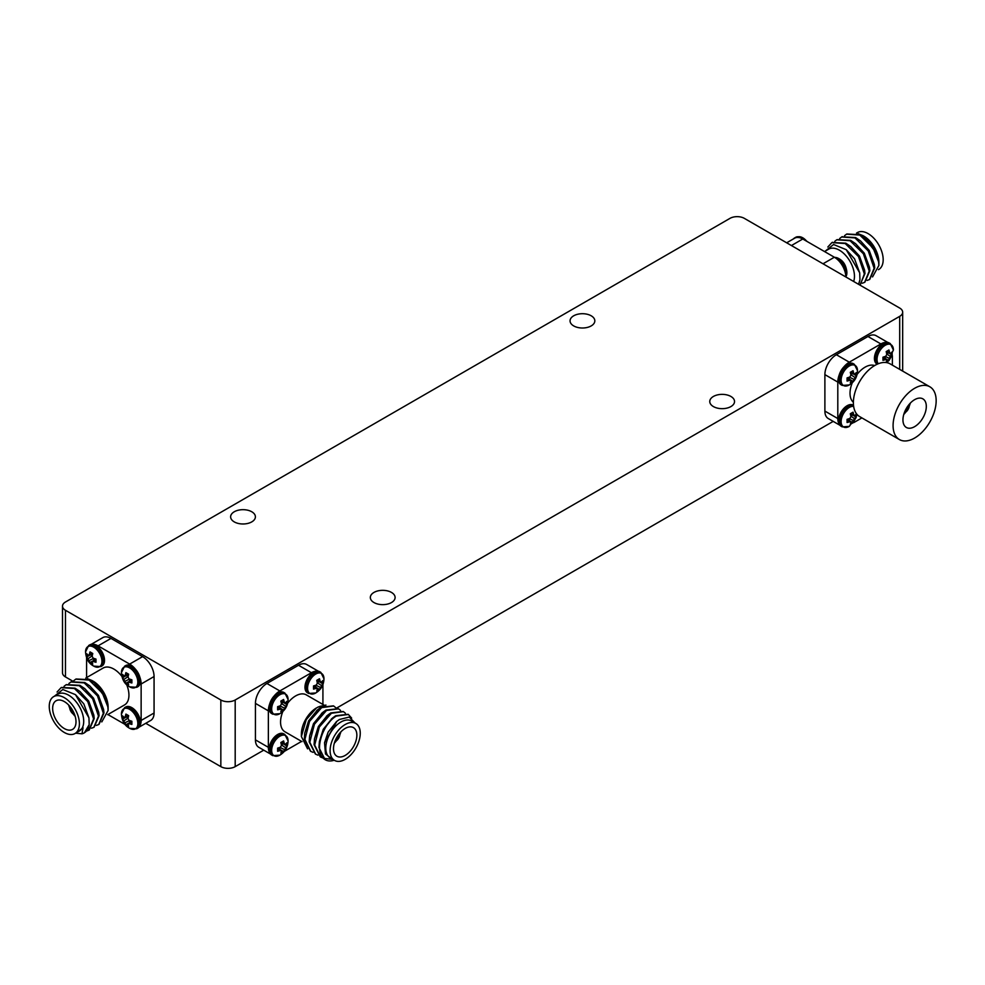 <?xml version="1.0" encoding="UTF-8"?>
<svg xmlns="http://www.w3.org/2000/svg" width="985" height="985" viewBox="0 0 985 985"><rect width="100%" height="100%" fill="white"/><g stroke="black" fill="none" stroke-linecap="round" stroke-linejoin="round"><path stroke-width="1.48" d="M391.476 592.428A12.386 7.154 0 0 0 377.981 590.877A12.386 7.154 0 0 0 370.335 597.489A12.386 7.154 0 0 0 373.968 602.549A12.386 7.154 0 0 0 387.462 604.101A12.386 7.154 0 0 0 395.108 597.489A12.386 7.154 0 0 0 391.476 592.428M251.778 511.769A12.386 7.154 0 0 0 238.272 510.218A12.386 7.154 0 0 0 230.625 516.829A12.386 7.154 0 0 0 234.258 521.89A12.386 7.154 0 0 0 247.752 523.441A12.386 7.154 0 0 0 255.398 516.829A12.386 7.154 0 0 0 251.778 511.769M591.209 315.803A12.386 7.154 0 0 0 577.702 314.252A12.386 7.154 0 0 0 570.056 320.864A12.386 7.154 0 0 0 573.689 325.912A12.386 7.154 0 0 0 587.183 327.463A12.386 7.154 0 0 0 594.829 320.864A12.386 7.154 0 0 0 591.209 315.803M730.907 396.462A12.386 7.154 0 0 0 717.412 394.911A12.386 7.154 0 0 0 709.766 401.523A12.386 7.154 0 0 0 713.399 406.571A12.386 7.154 0 0 0 726.893 408.122A12.386 7.154 0 0 0 734.539 401.523A12.386 7.154 0 0 0 730.907 396.462M65.478 610.294L220.837 699.99A10.158 5.861 0 0 0 235.193 699.99L899.699 316.345A10.158 5.861 0 0 0 902.666 312.196A10.158 5.861 0 0 0 899.699 308.059L744.34 218.362A10.158 5.861 0 0 0 729.983 218.362L65.478 602.007A10.158 5.861 0 0 0 62.498 606.157A10.158 5.861 0 0 0 65.478 610.294L65.478 676.941L72.619 681.078M145.755 723.298L220.837 766.638L220.837 699.99M65.478 676.941A10.158 5.861 180 0 1 62.498 672.804L62.498 606.157M235.193 699.99L235.193 766.638L263.746 750.151M336.858 707.944L833.199 421.383M235.193 766.638A10.158 5.861 180 0 1 220.837 766.638M52.648 708.338A16.523 9.542 60 0 1 56.071 700.778A16.523 9.542 60 0 1 68.802 705.198A16.523 9.542 60 0 1 76.005 721.82A16.523 9.542 60 0 1 72.582 729.38A16.523 9.542 60 0 1 59.851 724.96A16.523 9.542 60 0 1 52.648 708.338M74.675 714.778A5.787 3.337 60 0 1 69.652 707.279A5.787 3.337 60 0 1 69.75 706.27M126.634 684.612A21.325 12.312 60 0 1 128.936 695.188A21.325 12.312 60 0 1 124.529 704.94L107.66 714.679M76.079 678.985L89.684 679.712L94.622 683.061L100.655 689.389L106.811 699.658L93.046 681.091A21.325 12.312 60 0 1 108.116 707.205L108.116 710.444L107.857 706.873L102.378 693.108L89.081 680.069L75.783 679.158L73.801 680.672M101.8 721.919L108.116 710.444M96.37 725.403L98.722 724.529L103.363 713.263L97.503 695.927L84.193 682.876L70.895 681.977L68.913 683.491M71.203 681.805L84.796 682.531L89.746 685.88L98.106 695.582L103.61 709.483L103.967 712.918L99.017 724.344M75.611 733.185L81.989 733.813L83.048 727.706L76.867 732.458M54.52 696.124L62.818 689.512L75.488 694.659L88.945 717.831L89.192 724.652L84.439 732.766M89.192 724.652A25.376 14.652 60 0 1 84.193 732.914A25.376 14.652 60 0 1 81.989 733.813M86.606 731.042L88.958 730.168L93.6 718.902L87.739 701.566L74.429 688.515L61.132 687.616L57.056 692.024M61.439 687.444L75.032 688.17L79.982 691.519L88.342 701.209L93.846 715.122L94.203 718.558L89.253 729.983M91.494 728.223L93.834 727.349L98.488 716.083L92.615 698.747L79.317 685.695L66.02 684.797L64.037 686.311M66.315 684.624L79.92 685.351L84.858 688.7L93.218 698.402L98.722 712.303L99.091 715.738L94.141 727.164M53.67 696.617L57.967 694.13A21.325 12.312 60 0 1 74.404 699.842A21.325 12.312 60 0 1 83.713 721.291A21.325 12.312 60 0 1 79.293 731.055L74.983 733.542A21.325 12.312 60 0 1 58.558 727.829A21.325 12.312 60 0 1 49.25 706.38A21.325 12.312 60 0 1 53.67 696.617A21.325 12.312 60 0 1 70.095 702.33A21.325 12.312 60 0 1 79.403 723.778A21.325 12.312 60 0 1 74.983 733.542M85.744 678.086L103.203 668.015A21.325 12.312 60 0 1 121.869 676.35M139.772 725.957A16.24 9.382 -120 0 0 141.138 720.466L141.138 683.996A16.24 9.382 -120 0 0 139.772 676.929M135.093 668.815A16.24 9.382 -120 0 0 129.651 664.099L98.069 645.864A16.24 9.382 -120 0 0 92.627 644.301M86.581 657.648L86.581 677.606M107.907 714.544L125.194 724.517M138.996 727.201L150.705 720.441A16.24 9.382 -120 0 0 154.066 713.005L154.066 676.535A16.24 9.382 -120 0 0 142.579 656.638L110.985 638.403A16.24 9.382 -120 0 0 102.871 637.591L91.162 644.35M100.655 689.389A25.376 14.652 60 0 1 107.857 706.873M92.233 680.623L87.345 678.64M73.69 712.414A3.435 1.982 60 0 1 71.314 708.313M75.18 716.366A16.523 9.542 60 0 1 73.149 713.977M69.689 707.993A16.523 9.542 60 0 1 68.642 705.038M75.488 694.659L83.799 703.844L88.945 717.831M79.982 691.519L88.675 701.024L93.846 715.122M84.858 688.7L93.563 698.205L98.722 712.303M89.746 685.88L98.438 695.385L103.61 709.483M94.622 683.061L103.326 692.566L106.811 699.658M131.805 707.624A12.189 7.03 60 0 1 139.772 718.348A12.189 7.03 60 0 1 137.9 728.112L136.743 728.789A12.189 7.03 60 0 0 138.614 719.025A12.189 7.03 60 0 0 130.648 708.289A12.189 7.03 60 0 0 124.566 707.686L125.723 707.021A12.189 7.03 60 0 1 131.805 707.624M128.653 726.29L128.025 724.307L129.109 723.679L131.879 724.418L131.879 721.254L129.109 720.367L128.025 718.496L128.653 715.664L125.908 714.076L125.169 716.846L124.085 717.474L122.682 715.935L122.682 719.112L125.908 724.701L128.653 726.29M128.025 724.307L131.842 721.833M128.136 715.405L124.085 717.474M122.682 719.112L126.351 716.994L128.112 718.003M125.908 724.701L129.663 722.633M129.577 720.552L129.577 722.584M131.805 666.168A12.189 7.03 60 0 1 139.772 676.904A12.189 7.03 60 0 1 137.9 686.668L136.743 687.333A12.189 7.03 60 0 0 138.614 677.569A12.189 7.03 60 0 0 130.648 666.833A12.189 7.03 60 0 0 124.566 666.229L125.723 665.564A12.189 7.03 60 0 1 131.805 666.168M128.653 684.846L128.025 682.851L129.109 682.236L131.879 682.974L131.879 679.81L129.109 678.924L128.025 677.052L128.653 674.208L125.908 672.632L125.169 675.402L124.085 676.018L122.682 674.491L122.682 677.655L125.908 683.258L128.653 684.846M128.025 682.851L131.842 680.376M128.136 673.962L124.085 676.018M122.682 677.655L126.351 675.538L128.112 676.56L124.085 679.33M125.908 683.258L129.663 681.189M129.577 679.096L129.577 681.14M95.914 645.446A12.189 7.03 60 0 1 103.868 656.182A12.189 7.03 60 0 1 102.009 665.946L100.852 666.611A12.189 7.03 60 0 0 102.723 656.847A12.189 7.03 60 0 0 94.757 646.111A12.189 7.03 60 0 0 88.662 645.507L89.82 644.843A12.189 7.03 60 0 1 95.914 645.446M92.75 664.112L92.134 662.129L93.218 661.501L95.988 662.252L95.988 659.076L93.218 658.202L92.134 656.33L92.75 653.486L90.017 651.898L89.266 654.68L88.194 655.296L86.779 653.769L86.779 656.933L90.017 662.536L92.75 664.112M92.134 662.129L95.939 659.654M92.233 653.24L88.194 655.296M86.779 656.933L90.448 654.816L92.221 655.838M90.017 662.536L93.772 660.467M93.686 658.374L93.686 660.418M853.65 281.476A21.325 12.312 -120 0 0 854.463 276.305A21.325 12.312 -120 0 0 845.155 254.844A21.325 12.312 -120 0 0 828.73 249.131L824.531 251.557M825.282 251.126L833.569 244.514L846.238 249.673L859.696 272.833L859.954 279.654L858.563 284.308M832.19 242.458L845.795 243.184L850.732 246.533L859.092 256.223L864.596 270.124L864.965 273.559L860.004 284.997M860.311 284.825L864.362 273.904L858.489 256.568L845.192 243.529L831.882 242.618L827.819 247.026M846.841 233.999L860.434 234.725L865.384 238.075L871.405 244.403L877.561 254.659L862.983 235.637L858.107 233.642M862.983 235.637L863.796 236.104A21.325 12.312 -120 0 1 878.879 262.207L878.879 265.445L878.62 261.875L873.141 248.121L859.831 235.07L846.534 234.171L844.551 235.686M878.62 261.875A25.376 14.652 -120 0 0 871.405 244.403M841.953 236.819L855.559 237.545L860.496 240.894L868.856 250.584L874.36 264.497L874.729 267.92L869.767 279.358M867.132 280.417L869.472 279.543L874.126 268.277L868.253 250.929L854.955 237.89L841.646 236.991L839.676 238.505M837.078 239.638L850.671 240.365L855.62 243.714L863.98 253.404L869.484 267.304L869.841 270.74L864.892 282.178M862.244 283.237L864.596 282.363L869.238 271.097L863.377 253.748L850.067 240.709L836.77 239.798L834.788 241.313M878.423 269.681L878.768 269.484A21.325 12.312 -120 0 0 883.176 259.72A21.325 12.312 -120 0 0 873.88 238.272A21.325 12.312 -120 0 0 857.442 232.558L856.507 233.1M786.67 242.802L794.649 238.198A16.24 9.382 60 0 1 802.775 238.998L834.369 257.233A16.24 9.382 60 0 1 845.844 276.97L846.878 272.747A11.586 6.686 -120 0 0 838.691 258.538A11.586 6.686 -120 0 0 838.678 258.538A11.586 6.686 -120 0 0 834.701 257.43M872.55 276.92L878.879 265.445M858.452 284.246A25.376 14.652 -120 0 0 859.954 279.654M877.561 254.659L874.077 247.567L865.384 238.075M874.36 264.497L869.189 250.387L860.496 240.894M869.484 267.304L864.313 253.207L855.62 243.714M864.596 270.124L859.437 256.026L850.732 246.533M859.696 272.833L854.549 258.846L846.238 249.673M844.477 270.062A12.189 7.03 -120 0 0 839.799 261.961M797.345 237.447A12.189 7.03 -120 0 0 794.526 237.988A12.189 7.03 -120 0 0 793.43 238.899M340.859 731.892A16.523 9.542 -60 0 1 339.813 734.859M336.353 740.831A16.523 9.542 -60 0 1 334.321 743.219M345.181 728.444A16.523 9.542 -60 0 1 353.43 727.632A16.523 9.542 -60 0 1 355.967 740.868A16.523 9.542 -60 0 1 345.181 755.421A16.523 9.542 -60 0 1 336.919 756.246A16.523 9.542 -60 0 1 334.383 743.01A16.523 9.542 -60 0 1 345.181 728.444M339.751 733.123A5.787 3.337 -60 0 1 335.762 741.225A5.787 3.337 -60 0 1 334.826 741.643M338.187 735.167A3.435 1.982 -60 0 1 335.811 739.267M301.385 736.534L301.385 734.059A21.325 12.312 -60 0 1 316.456 707.944L306.236 719.666L301.385 736.534L307.566 748.834M302.013 741.631L284.973 731.806A21.325 12.312 -60 0 1 282.867 711.466M287.632 703.204A21.325 12.312 -60 0 1 295.635 695.927A21.325 12.312 -60 0 1 306.298 694.868L323.893 705.026M335.651 707.612L333.718 706.011L321.639 707.624L309.561 721.377L304.919 739.415L310.78 751.395L313.082 752.343M310.484 751.21L304.316 739.07L304.747 733.111L308.958 721.032L318.254 709.311L321.036 707.279L333.423 705.851M351.657 718.114L348.37 714.47L336.291 716.083C322.846 723.729 314.055 750.262 323.425 758.315L332.782 759.398M325.075 759.632L318.955 747.529L319.386 741.57L323.597 729.479L332.893 717.757L335.688 715.738L348.062 714.31M334.223 760.235A25.376 14.652 -60 0 1 325.309 759.78A25.376 14.652 -60 0 1 323.425 758.315M345.415 713.251L343.482 711.65L331.403 713.263L319.325 727.016L314.683 745.054L320.544 757.022L322.846 757.982M320.248 756.849L314.08 744.709L314.51 738.75L318.721 726.659L328.005 714.938L330.8 712.918L343.186 711.49M340.539 710.431L338.606 708.831L326.527 710.444L314.449 724.197L309.795 742.234L315.668 754.202L317.97 755.163M315.36 754.03L309.192 741.89L309.622 735.93L313.833 723.84L323.129 712.13L325.924 710.099L338.298 708.671M334.518 760.408L330.209 757.921A21.325 12.312 -60 0 1 326.934 740.831A21.325 12.312 -60 0 1 340.872 722.042A21.325 12.312 -60 0 1 351.534 720.983L355.831 723.47A21.325 12.312 -60 0 1 359.106 740.56A21.325 12.312 -60 0 1 345.181 759.349A21.325 12.312 -60 0 1 334.518 760.408A21.325 12.312 -60 0 1 331.243 743.318A21.325 12.312 -60 0 1 345.181 724.529A21.325 12.312 -60 0 1 355.831 723.47M332.253 759.09L325.506 754.017L324.533 742.838L336.858 721.34L339.394 719.493L349.207 717.068L355.203 723.113M269.73 703.783A16.24 9.382 120 0 0 268.363 710.85L268.363 747.332A16.24 9.382 120 0 0 269.73 752.811M284.308 751.383L301.595 741.397M322.92 704.472L322.92 684.513M316.875 671.154A16.24 9.382 120 0 0 311.432 672.718L279.851 690.953A16.24 9.382 120 0 0 274.409 695.669M318.34 671.204L306.63 664.456A16.24 9.382 120 0 0 298.517 665.257L266.923 683.491A16.24 9.382 120 0 0 255.435 703.388L255.435 739.87A16.24 9.382 120 0 0 258.796 747.307L270.506 754.054M317.182 707.55A21.325 12.312 -60 0 1 323.597 705.9M325.961 705.051L317.933 707.095M324.57 742.591L328.153 732.101L336.513 721.636M319.386 741.57L323.265 729.294L332.068 718.471M314.51 738.75L318.389 726.474L327.18 715.652M309.622 735.93L313.501 723.655L322.304 712.832M304.747 733.111L308.625 720.835L317.416 710.013M271.601 754.978A12.189 7.03 -60 0 1 269.077 749.4A12.189 7.03 -60 0 1 274.396 737.137A12.189 7.03 -60 0 1 283.778 733.874L284.936 734.539A12.189 7.03 -60 0 0 275.554 737.802A12.189 7.03 -60 0 0 270.235 750.065A12.189 7.03 -60 0 0 272.759 755.643L271.601 754.978M277.622 751.284L280.393 750.533L281.476 751.161L280.848 753.143L283.594 751.567L286.82 745.965L286.82 742.801L285.416 744.328L284.333 743.712L283.594 740.929L280.848 742.518L281.476 745.362L280.393 747.233L277.622 748.12L277.622 751.284M277.659 748.686L281.476 751.161M285.416 744.328L281.365 742.271M283.594 751.567L279.925 749.45L279.925 747.406M286.82 745.965L283.151 743.749M281.39 744.869L283.151 743.847M271.601 713.522A12.189 7.03 -60 0 1 269.077 707.944A12.189 7.03 -60 0 1 274.396 695.693A12.189 7.03 -60 0 1 283.778 692.418L284.936 693.095A12.189 7.03 -60 0 0 275.554 696.358A12.189 7.03 -60 0 0 270.235 708.621A12.189 7.03 -60 0 0 272.759 714.199L271.601 713.522M277.622 709.828L280.393 709.089L281.476 709.717L280.848 711.699L283.594 710.111L286.82 704.521L286.82 701.345L285.416 702.884L284.333 702.256L283.594 699.485L280.848 701.074L281.476 703.906L280.393 705.777L277.622 706.664L277.622 709.828M277.659 707.242L281.476 709.717M285.416 702.884L281.365 700.815M283.594 710.111L279.925 707.993L279.925 705.962M286.82 704.521L283.151 702.293M281.39 703.413L283.151 702.404M307.492 692.8A12.189 7.03 -60 0 1 304.968 687.222A12.189 7.03 -60 0 1 310.287 674.959A12.189 7.03 -60 0 1 319.682 671.696L320.839 672.373A12.189 7.03 -60 0 0 311.445 675.636A12.189 7.03 -60 0 0 306.126 687.887A12.189 7.03 -60 0 0 308.65 693.465L307.492 692.8M313.513 689.106L316.284 688.367L317.367 688.983L316.751 690.978L319.485 689.389L322.723 683.799L322.723 680.623L321.307 682.162L320.236 681.534L319.485 678.763L316.751 680.339L317.367 683.184L316.284 685.055L313.513 685.942L313.513 689.106M313.562 686.52L317.367 688.983M321.307 682.162L317.269 680.093M319.485 689.389L315.816 687.271L315.816 685.228M322.723 683.799L319.054 681.571M317.281 682.691L319.054 681.682M910.312 403.124A16.523 9.542 -60 0 1 909.254 406.091M905.806 412.062A16.523 9.542 -60 0 1 903.774 414.451M914.622 399.676A16.523 9.542 -60 0 1 922.883 398.863A16.523 9.542 -60 0 1 925.42 412.099A16.523 9.542 -60 0 1 914.622 426.653A16.523 9.542 -60 0 1 906.372 427.478A16.523 9.542 -60 0 1 903.836 414.242A16.523 9.542 -60 0 1 914.622 399.676M909.192 404.355A5.787 3.337 -60 0 1 905.215 412.456A5.787 3.337 -60 0 1 904.279 412.875M907.641 406.399A3.435 1.982 -60 0 1 905.264 410.499M853.392 402.311A21.325 12.312 -60 0 1 852.32 382.697M857.085 374.435A21.325 12.312 -60 0 1 865.089 367.159A21.325 12.312 -60 0 1 874.606 365.57M914.622 438.042A30.461 17.582 -60 0 1 899.391 439.544A30.461 17.582 -60 0 1 894.725 415.141A30.461 17.582 -60 0 1 914.622 388.299A30.461 17.582 -60 0 1 929.852 386.785A30.461 17.582 -60 0 1 934.519 411.201A30.461 17.582 -60 0 1 914.622 438.042M899.391 439.544L859.696 416.63A30.461 17.582 -60 0 1 855.029 392.215A30.461 17.582 -60 0 1 874.926 365.386A30.461 17.582 -60 0 1 890.157 363.871L929.852 386.785M839.171 375.014A16.24 9.382 120 0 0 837.804 382.082L837.804 418.551A16.24 9.382 120 0 0 839.171 424.042M853.761 422.614L861.912 417.899M892.373 365.152L892.373 355.745M886.315 342.386A16.24 9.382 120 0 0 880.885 343.95L849.292 362.185A16.24 9.382 120 0 0 843.862 366.9M887.793 342.435L876.084 335.688A16.24 9.382 120 0 0 867.957 336.488L836.376 354.723A16.24 9.382 120 0 0 824.888 374.62L824.888 411.09A16.24 9.382 120 0 0 828.25 418.526L839.959 425.286M857.307 414.722L849.304 426.382L842.212 426.874L841.055 426.209A12.189 7.03 -60 0 1 838.53 420.632A12.189 7.03 -60 0 1 843.85 408.369A12.189 7.03 -60 0 1 853.232 405.106L853.515 405.266M847.075 422.516L849.846 421.765L850.929 422.393L850.301 424.375L853.047 422.799L856.273 417.197L856.273 414.032L854.869 415.559L853.786 414.931L853.047 412.161L850.301 413.749L850.929 416.593L849.846 418.465L847.075 419.339L847.075 422.516M847.112 419.918L850.929 422.393M854.869 415.559L850.818 413.503M853.047 422.799L849.378 420.669L849.378 418.637M856.273 417.197L852.604 414.981M850.843 416.101L852.604 415.079M841.055 384.753A12.189 7.03 -60 0 1 838.53 379.176A12.189 7.03 -60 0 1 843.85 366.912A12.189 7.03 -60 0 1 853.232 363.65L854.389 364.327A12.189 7.03 -60 0 0 845.007 367.59A12.189 7.03 -60 0 0 839.688 379.853A12.189 7.03 -60 0 0 842.212 385.43L841.055 384.753M847.075 381.06L849.846 380.321L850.929 380.949L850.301 382.931L853.047 381.343L856.273 375.753L856.273 372.576L854.869 374.115L853.786 373.487L853.047 370.717L850.301 372.305L850.929 375.137L849.846 377.009L847.075 377.895L847.075 381.06M847.112 378.474L850.929 380.949M854.869 374.115L850.818 372.047M853.047 381.343L849.378 379.225L849.378 377.181M856.273 375.753L852.604 373.524M854.869 377.415L850.843 374.694L852.604 373.635M877.229 364.191L876.945 364.031A12.189 7.03 -60 0 1 874.421 358.454A12.189 7.03 -60 0 1 879.74 346.191A12.189 7.03 -60 0 1 889.135 342.928L890.292 343.593A12.189 7.03 -60 0 0 880.898 346.868A12.189 7.03 -60 0 0 875.579 359.119A12.189 7.03 -60 0 0 877.352 364.142M882.966 360.338L885.737 359.599L886.82 360.214L886.192 362.209L888.938 360.621L892.176 355.019L892.176 351.854L890.76 353.393L889.689 352.765L888.938 349.995L886.192 351.571L886.82 354.415L885.737 356.287L882.966 357.173L882.966 360.338M883.016 357.74L886.82 360.214M890.76 353.393L886.722 351.325M888.938 360.621L885.269 358.503L885.269 356.459M892.176 355.019L888.507 352.802M886.734 353.923L888.507 352.901M899.699 369.375L899.699 316.345M141.138 720.466L154.066 713.005M141.138 683.996L154.066 676.535M129.651 664.099L142.579 656.638M98.069 645.864L110.985 638.403M129.651 728.284L129.638 728.284C124.701 725.736 121.98 720.995 121.438 714.076A11.586 6.686 60 0 1 129.638 709.36A11.586 6.686 60 0 1 137.838 723.544A11.586 6.686 60 0 1 129.651 728.284A11.586 6.686 60 0 1 129.638 728.284L136.743 728.789M124.085 720.774L128.099 718.053M125.169 722.645L129.54 720.528M129.651 686.841L129.638 686.828C124.701 684.279 121.98 679.551 121.438 672.632A11.586 6.686 60 0 1 129.638 667.904A11.586 6.686 60 0 1 137.838 682.1A11.586 6.686 60 0 1 129.651 686.841A11.586 6.686 60 0 1 129.638 686.828L136.743 687.333M125.169 681.201L129.54 679.084M93.76 666.119L93.735 666.106C88.81 663.558 86.077 658.83 85.547 651.898A11.586 6.686 60 0 1 93.747 647.182A11.586 6.686 60 0 1 101.935 661.366A11.586 6.686 60 0 1 93.76 666.119A11.586 6.686 60 0 1 93.747 666.106L100.852 666.611M88.194 658.608L92.208 655.875M89.266 660.479L93.637 658.362M834.369 257.233L823.017 263.783M802.775 238.998L791.435 245.548M845.844 276.748A11.586 6.686 -120 0 0 846.878 272.747C846.349 265.827 843.628 261.087 838.691 258.55L834.455 257.294M845.832 276.49A12.189 7.03 -120 0 0 837.669 258.636A12.189 7.03 -120 0 0 834.923 257.577M806.777 241.313A11.586 6.686 -120 0 0 802.787 237.816L802.787 237.816A11.586 6.686 -120 0 0 798.367 236.757M804.486 239.995A12.189 7.03 -120 0 0 801.778 237.914A12.189 7.03 -120 0 0 795.683 237.311L794.526 237.988M268.363 747.332L255.435 739.87M311.432 672.718L298.517 665.257M279.851 690.953L266.923 683.491M268.363 710.85L255.435 703.388M279.851 755.15A11.586 6.686 -60 0 1 271.663 750.41A11.586 6.686 -60 0 1 279.851 736.214A11.586 6.686 -60 0 1 288.063 740.929A11.586 6.686 -60 0 1 288.063 740.942C287.879 747.159 285.145 751.9 279.851 755.15L272.759 755.643M284.333 749.511L279.962 747.393M285.416 747.64L281.402 744.906M279.851 713.694A11.586 6.686 -60 0 1 271.663 708.966A11.586 6.686 -60 0 1 279.851 694.77A11.586 6.686 -60 0 1 288.063 699.485A11.586 6.686 -60 0 1 288.063 699.498C287.879 705.716 285.145 710.444 279.851 713.694L272.759 714.199M284.333 708.055L279.962 705.937M285.416 706.183L281.402 703.462M315.742 692.972A11.586 6.686 -60 0 1 307.566 688.232A11.586 6.686 -60 0 1 315.754 674.048A11.586 6.686 -60 0 1 323.954 678.763A11.586 6.686 -60 0 1 323.954 678.776C323.782 684.994 321.048 689.722 315.742 692.972L308.65 693.465M320.236 687.333L315.865 685.215M321.307 685.462L317.293 682.74M837.804 418.551L824.888 411.09M880.885 343.95L867.957 336.488M849.292 362.185L836.376 354.723M837.804 382.082L824.888 374.62M849.304 426.382A11.586 6.686 -60 0 1 841.116 421.642A11.586 6.686 -60 0 1 845.339 410.93A11.586 6.686 -60 0 1 853.65 406.374M842.212 426.874A12.189 7.03 -60 0 1 839.688 421.297A12.189 7.03 -60 0 1 844.477 409.612A12.189 7.03 -60 0 1 853.527 405.401M853.786 420.743L849.415 418.625M854.869 418.871L850.843 416.138M849.304 384.926A11.586 6.686 -60 0 1 841.116 380.185A11.586 6.686 -60 0 1 849.304 366.001A11.586 6.686 -60 0 1 857.504 370.717A11.586 6.686 -60 0 1 857.504 370.729C857.332 376.947 854.598 381.675 849.304 384.926L842.212 385.43M853.786 379.287L849.415 377.169M878.251 363.76A11.586 6.686 -60 0 1 877.019 359.463A11.586 6.686 -60 0 1 885.207 345.279A11.586 6.686 -60 0 1 893.407 349.995A11.586 6.686 -60 0 1 893.407 350.007L887.313 362.751M889.689 358.565L885.306 356.447M890.76 356.693L886.746 353.972M902.666 312.196L902.666 371.099M121.438 714.076L124.566 707.686M124.701 717.622L128.592 715.898M128.21 723.704L131.645 721.192M121.438 672.632L124.566 666.229M124.701 676.166L128.592 674.442M128.21 682.248L131.645 679.749M85.547 651.898L88.662 645.507M88.798 655.444L92.689 653.72M92.307 661.526L95.754 659.014M832.497 242.273L831.882 242.618M842.261 236.634L841.646 236.991M807.244 241.584L802.8 237.816L795.683 237.311M336.18 721.907L336.858 721.34M331.305 719.087L332.893 717.757M326.417 716.267L328.005 714.938M321.541 713.448L323.129 712.13M316.653 710.628L318.254 709.311M284.936 734.539L288.063 740.954M284.8 744.475L280.91 742.752M281.291 750.558L277.856 748.046M288.063 699.485L284.936 693.095M284.8 703.031L280.91 701.308M281.291 709.114L277.856 706.602M323.954 678.763L320.839 672.373M320.704 682.309L316.813 680.586M317.195 688.392L313.747 685.88M854.254 415.707L850.363 413.983M850.745 421.789L847.309 419.278M857.504 370.717L854.389 364.327M854.254 374.263L850.363 372.539M850.745 380.345L847.309 377.834M893.407 349.995L890.292 343.593M890.157 353.529L886.266 351.817M886.635 359.611L883.2 357.112"/></g></svg>

